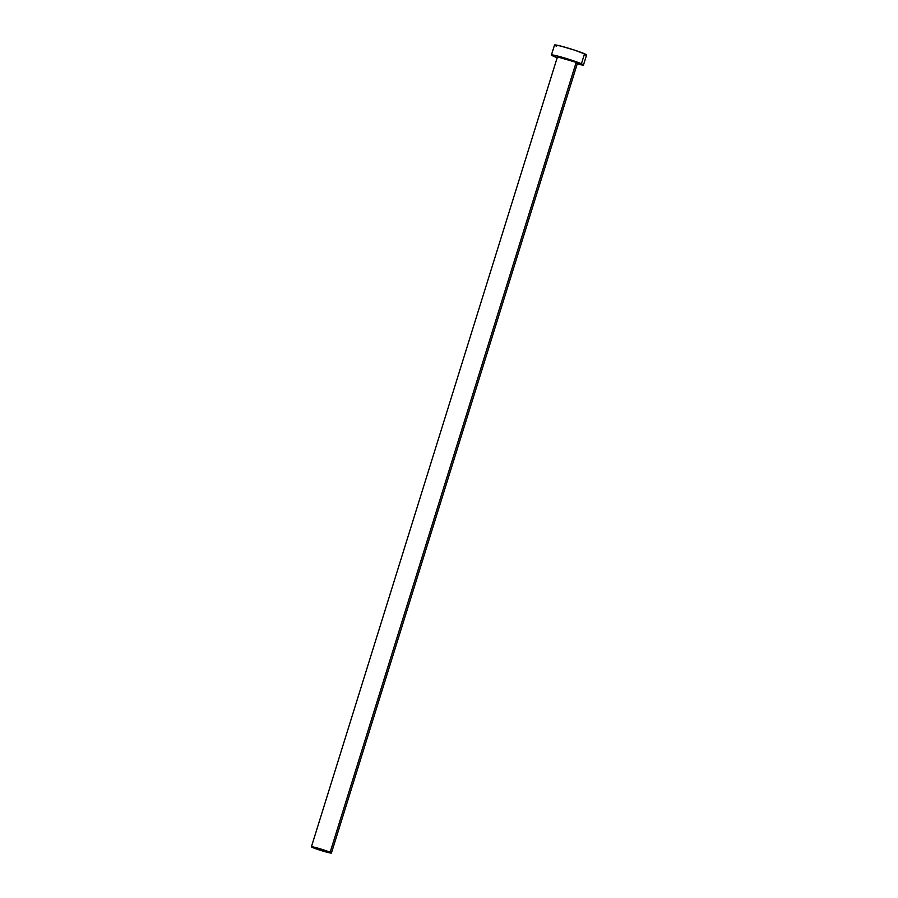 <?xml version="1.0" encoding="UTF-8"?>
<svg xmlns="http://www.w3.org/2000/svg" width="898" height="898" viewBox="0 0 898 898"><rect width="100%" height="100%" fill="white"/><g stroke="black" fill="none" stroke-linecap="round" stroke-linejoin="round"><path stroke-width="1.35" d="M576.179 62.355L330.15 852.269A10.495 0.673 17.3 0 1 331.441 853.033A10.495 0.673 17.3 0 1 323.875 851.36A10.495 0.673 17.3 0 1 312.695 847.555A10.495 0.673 17.3 0 1 311.404 846.792A10.495 0.673 17.3 0 1 318.97 848.464A10.495 0.673 17.3 0 1 330.15 852.269L576.179 62.355L577.448 63.141A10.495 0.673 -162.7 0 0 576.179 62.355A10.495 0.673 -162.7 0 0 564.999 58.55A10.495 0.673 -162.7 0 0 557.434 56.877L576.179 62.355M583.487 64.982L586.596 54.991A16.793 1.089 -162.7 0 0 584.531 53.768L581.421 63.769A16.793 1.089 17.3 0 1 583.487 64.982A16.793 1.089 17.3 0 1 577.223 63.926L583.442 65.038L581.421 63.769L584.531 53.768A16.793 1.089 -162.7 0 0 566.649 47.684A16.793 1.089 -162.7 0 0 554.537 45.001L551.417 55.003A16.793 1.089 17.3 0 1 563.529 57.674A16.793 1.089 17.3 0 1 581.421 63.769L559.566 56.563L552.001 54.901L553.494 56.226A16.793 1.089 17.3 0 1 551.417 55.003M557.187 57.674A16.793 1.089 17.3 0 1 553.494 56.226L557.568 57.82M558.724 57.64L557.456 56.843L311.404 846.792M331.418 853.066L322.169 849.441L311.426 846.769L320.665 850.395L331.418 853.066L577.47 63.118L576.404 63.085M584.879 54.946L586.562 55.036L585.799 54.363L574.866 50.232L560.116 45.888L554.65 45.192M555.334 45.63L556.603 46.225"/></g></svg>
